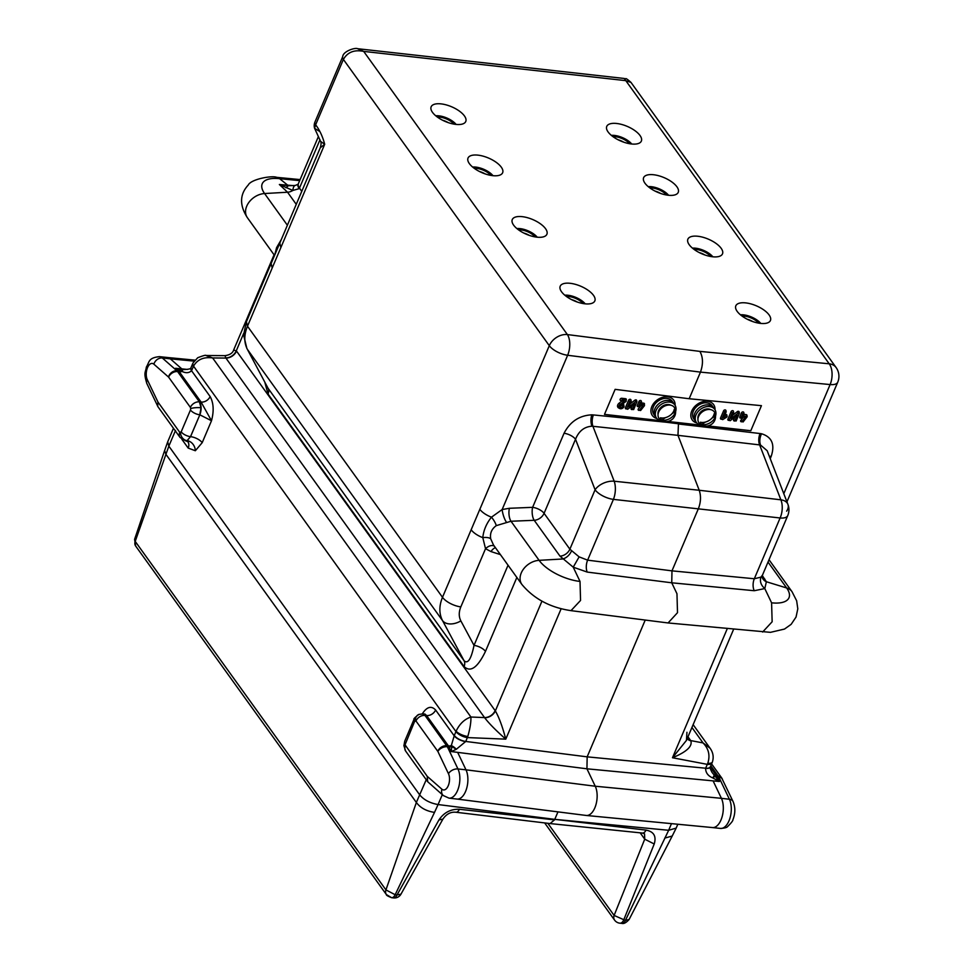 <?xml version="1.0" encoding="UTF-8"?>
<svg xmlns="http://www.w3.org/2000/svg" width="972" height="972" viewBox="0 0 972 972"><rect width="100%" height="100%" fill="white"/><g stroke="black" fill="none" stroke-linecap="round" stroke-linejoin="round"><path stroke-width="1.46" d="M747.128 416.83L743.252 415.737L744.03 413.683L742.705 413.878L740.992 417.936L742.268 418.069L742.717 416.988L745.342 417.28L742.037 421.447L743.082 421.982L747.128 416.83M746.873 415.858A1.324 0.984 144.3 0 0 746.217 414.631L743.835 414.364M743.738 413.051A1.324 0.984 144.3 0 0 741.49 412.796L739.765 416.854A1.324 0.984 144.3 0 0 740.956 418.021M740.992 417.936L739.765 416.854M743.398 417.073L740.895 420.22A1.324 0.984 144.3 0 0 741.891 421.739M742.037 421.447L740.895 420.22M691.748 411.01A13.158 9.744 144.3 0 0 696.73 422.929A13.158 9.744 144.3 0 1 691.748 411.01A13.158 9.744 144.3 0 1 705.611 401.242A13.158 9.744 144.3 0 1 715.003 409.783A13.158 9.744 144.3 0 0 705.611 401.242A13.158 9.744 144.3 0 0 691.748 411.01M632.274 405.725L631.168 408.337A1.324 0.984 144.3 0 0 632.359 409.516M630.864 400.452A1.324 0.984 144.3 0 0 628.617 400.197L625.433 407.705A1.324 0.984 144.3 0 0 626.624 408.872M636.599 401.096A1.324 0.984 144.3 0 0 634.85 400.209L630.075 403.878M725.853 411.059A1.324 0.984 144.3 0 0 723.605 410.804L720.556 417.984A1.324 0.984 144.3 0 0 721.746 419.163M727.153 416.393L723.69 417.705L726.108 412.019L724.833 411.885L721.783 419.066L722.682 419.637L726.728 417.146L726.934 415.166A1.324 0.984 144.3 0 0 725.258 414.765L724.833 415.02M707.628 425.906L750.809 430.718L761.441 405.664L689.172 398.739L615.13 389.347L604.487 414.388L660.267 420.621M667.715 421.447L700.18 425.068M734.771 417.158L733.653 419.783A1.324 0.984 144.3 0 0 734.844 420.949M733.362 411.885A1.324 0.984 144.3 0 0 731.102 411.642L727.919 419.139A1.324 0.984 144.3 0 0 729.122 420.317M739.085 412.529A1.324 0.984 144.3 0 0 737.347 411.642L732.56 415.323M640.913 405.628L638.41 408.787A1.324 0.984 144.3 0 0 639.394 410.305M641.241 401.606A1.324 0.984 144.3 0 0 638.993 401.363L637.268 405.421A1.324 0.984 144.3 0 0 638.47 406.588M643.731 403.198L644.254 404.692L640.767 404.303L641.544 402.25L640.22 402.444L638.495 406.49L639.77 406.636L640.232 405.555L642.844 405.846L639.552 410.014L640.584 410.536L644.521 405.579L644.254 404.692A1.324 0.984 144.3 0 0 643.731 403.198L641.35 402.93M621.886 401.047L619.128 403.173A3.572 2.649 144.3 0 0 618.593 407.912L619.686 408.507A3.001 2.223 144.3 0 0 624.085 406.539L621.582 405.312A0.923 0.68 -35.7 0 1 620.343 405.968M623.708 405.834A3.572 2.649 144.3 0 0 623.83 405.567A1.324 0.984 144.3 0 0 621.582 405.312M622.809 406.393A1.494 1.106 -35.7 0 1 620.27 406.114A1.494 1.106 -35.7 0 1 620.841 405.397L626.187 401.266L626.102 400.209A1.324 0.984 144.3 0 0 625.567 398.702L621.752 398.277A1.324 0.984 144.3 0 0 620.816 400.488M651.835 406.551A13.158 9.744 144.3 0 0 656.817 418.47A13.158 9.744 144.3 0 1 651.835 406.551A13.158 9.744 144.3 0 1 665.711 396.795A13.158 9.744 144.3 0 1 675.103 405.324A13.158 9.744 144.3 0 0 665.711 396.795A13.158 9.744 144.3 0 0 651.835 406.551M625.567 398.702L626.102 400.209L622.287 399.784L621.558 400.974L624.291 401.315L620.136 404.534A3.001 2.223 144.3 0 0 619.686 408.507M640.22 402.444L638.993 401.363M733.605 412.857L732.329 412.723L729.146 420.22L730.142 420.718L737.262 415.238L734.881 420.864L736.156 420.998L739.388 413.173L738.356 413.003L731.223 418.482L733.605 412.857M750.809 430.718L593.394 414.935A9.404 4.617 -83.9 0 0 592.92 426.295L677.97 435.347L678.444 423.986L760.092 433.536A9.404 5.139 -83.3 0 0 759.618 444.897L677.97 435.347L699.233 490.265L614.183 481.213A15.042 9.1 158.8 0 0 595.083 489.791L569.871 549.192L544.077 513.325L575.521 439.259C578.826 431.07 584.293 426.732 591.924 426.222L592.92 426.295L614.183 481.213A15.042 7.387 96.1 0 1 613.417 499.377A15.042 6.403 -157 0 1 595.083 489.791L575.521 439.259A9.404 4.01 -157 0 0 564.052 433.257L532.62 507.335A9.404 3.937 -92.3 0 0 534.211 520.299A9.404 6.962 144.3 0 0 544.077 513.325A9.404 4.01 -157 0 0 532.62 507.335L509.401 508.283A9.404 3.937 -92.3 0 0 510.993 521.247L539.108 560.334A16.998 12.587 144.3 0 0 523.252 569.41A16.998 12.587 144.3 0 0 521.903 584.476L493.472 544.964L490.702 538.804C489.791 533.349 491.65 528.962 496.291 525.633L510.993 521.247L534.211 520.299L560.006 556.166A9.404 6.962 144.3 0 0 569.871 549.192L579.13 556.871L587.623 560.151A9.404 4.702 -82.8 0 0 587.222 572.083L671.749 582.799L671.98 570.856L698.479 508.441C700.873 502.074 701.128 496.024 699.233 490.265L780.881 499.815A15.042 8.226 96.7 0 1 780.115 517.979L613.417 499.377L587.623 560.151L671.98 570.856L754.321 578.753L760.906 577.149L762.473 575.12L762.449 578L761.793 576.943M678.529 423.792L604.487 414.388M509.401 508.283L502.147 509.547L567.636 355.266L700.472 372.118L689.172 398.739M762.315 575.594L766.373 581.742L764.806 588.57L754.26 590.721A9.404 5.067 -84.5 0 1 754.321 578.753L780.115 517.979A15.042 6.403 23 0 0 787.733 515.622A15.042 15.042 0 0 0 787.915 504.31L767.163 450.716L760.529 445.03L759.618 444.897L780.881 499.815A15.042 9.1 -21.2 0 1 787.915 504.31L787.915 504.31A15.042 9.1 -21.2 0 1 786.652 511.175M762.449 578A9.404 7.995 -24 0 0 766.373 581.742L786.652 587.963A32.951 14.033 -157 0 1 771.586 602.81L764.782 588.546C760.954 585.229 759.667 581.426 760.906 577.149M771.586 602.81L772.145 621.764L762.631 632.031M687.969 736.812L690.813 740.773C692.659 746.302 686.548 751.964 672.478 757.747L686.451 740.397L686.937 732.293M645.226 620.063L587.161 756.848L705.66 768.22L707.786 763.263C710.289 755.475 708.71 748.683 703.035 742.924L710.082 748.221M710.362 766.859A9.404 3.852 -157.8 0 1 710.325 766.969C709.536 766.859 710.119 768.67 712.051 772.424L719.341 781.476L586.942 768.803L587.161 756.848L465.77 741.454L467.787 736.484C470.047 728.66 471.092 722.172 470.922 717.02C464.495 719.171 459.549 723.897 456.111 731.187A9.404 3.402 20 0 0 467.787 736.484M705.587 768.39L705.66 768.22A9.404 4.01 -157 0 0 710.411 766.738L710.325 766.969A9.404 3.852 -157.8 0 1 705.587 768.39C705.696 772.789 708.078 775.96 712.743 777.916L719.341 781.476M712.743 777.916A9.404 1.519 131.6 0 0 714.177 774.951A7.521 5.565 144.3 0 0 716.571 775.814L717.154 776.822A7.521 4.933 154.5 0 1 714.906 776.093L713.023 778.074M710.277 767.078L716.571 775.814L718.223 776.008A7.521 5.565 -35.7 0 1 721.637 777.867L733.034 801.475C735.452 807.319 735.427 813.37 732.949 819.651C733.034 820.696 731.26 822.992 727.615 826.552C726.898 827.573 724.517 828.193 720.495 828.423L712.5 827.573A17.01 8.833 -83.6 0 0 712.525 827.573A17.01 8.833 -83.6 0 0 721.005 819.943A17.01 8.833 -83.6 0 0 721.418 798.328L595.253 786.227L586.942 768.803L451.275 751.563L456.281 749.303L465.77 741.454A9.404 4.01 23 0 1 454.313 735.464L451.3 745.609A9.404 6.026 48.5 0 1 456.281 749.303M586.347 815.472A17.01 8.833 -83.6 0 1 586.213 815.459L456.949 799.057A17.01 8.833 -83.6 0 0 456.998 799.069A17.01 8.833 -83.6 0 0 465.576 791.439A17.01 8.833 -83.6 0 0 465.989 769.824L595.253 786.227A17.01 8.833 -83.6 0 1 595.8 805.193A17.01 8.833 -83.6 0 1 586.347 815.472L712.525 827.573M722.439 779.228A7.521 4.933 154.5 0 0 718.806 777.017L710.836 765.742M720.495 828.423A16.961 8.809 -83.6 0 0 729 820.818A16.961 8.809 -83.6 0 0 729.413 799.251L718.806 777.017L717.154 776.822L719.377 781.464M690.813 740.773A9.404 6.865 -34.2 0 1 687.228 738.586A9.404 6.962 -35.7 0 0 690.679 740.579L703.035 742.924L691.93 727.481M187.547 369.433L181.788 368.874L170.343 358.85L194.121 361.122M181.788 368.874L175.531 368.291L182.153 371.462C185.871 373.297 189.005 373.054 191.557 370.733L193.525 366.14C197.389 359.458 203.756 356.724 212.625 357.951L205.991 355.497C205.967 354.865 203.209 355.618 197.729 357.732L193.076 362.884A9.404 4.581 26.2 0 0 193.525 366.14L455.953 731.588A9.404 4.01 23 0 0 467.411 737.59L505.78 739.145C502.488 726.655 499.013 717.251 495.356 710.909L236.524 351.086L233.657 349.993L274.068 254.798M170.343 358.85A17.01 8.833 -83.6 0 0 167.451 357.502A17.01 8.833 -83.6 0 0 167.403 357.489L159.432 356.651C148.048 357.83 149.518 362.106 146.359 367.052C145.654 372.641 143.309 372.033 146.881 383.6A7.521 4.933 -25.5 0 1 147.282 379.651A9.441 4.909 96.4 0 1 147.513 367.647A9.441 4.909 96.4 0 1 153.855 364.16L168.606 377.124A7.521 5.565 -35.7 0 1 177.621 371.571L179.273 371.741L201.107 402.08L211.495 420.755C214.083 410.974 213.633 402.906 210.122 396.527A7.521 5.565 -35.7 0 1 201.107 402.08L199.406 401.849L177.293 371.146L162.324 357.988L170.343 358.85M182.797 369.554A9.404 2.746 94.2 0 0 182.724 369.554L182.724 369.554A9.404 2.746 94.2 0 0 181.278 370.684A7.521 6.039 -48.8 0 1 178.593 370.976L179.273 371.741A7.521 5.565 -35.7 0 0 182.153 371.462A9.404 1.312 93.8 0 1 183.076 369.579A9.404 1.312 93.8 0 0 183.076 369.579L175.568 368.291M182.675 369.554L183.076 369.579C188.447 369.409 191.071 368.825 190.937 367.829L190.937 367.829A9.404 4.155 23.8 0 0 191.557 370.733L210.122 396.527M146.881 383.6L158.023 406.831L180.075 437.485L185.737 440.863L187.049 440.68L190.5 436.659L199.831 414.813A9.404 4.836 -83.7 0 0 199.467 401.861M202.2 442.673A9.404 4.01 -157 0 0 190.561 436.659L199.831 414.813L211.495 420.755L202.2 442.673L195.336 450.741A9.404 7.752 68.9 0 0 187.146 440.693L190.5 436.659A7.521 3.208 -157 0 1 181.193 431.847L179.784 432.382L157.938 402.007L147.282 379.651M201.034 407.766L199.406 401.849A7.521 5.565 -35.7 0 0 190.391 407.402L190.719 408.592A7.521 1.677 -1.6 0 1 201.034 407.766L199.77 414.801A7.521 3.208 -157 0 1 190.463 409.99L181.193 431.847M157.683 406.272L157.938 402.007M185.786 440.875L187.146 440.693M173.453 428.3L167.706 441.847L168.836 446.148L175.507 430.462M167.706 441.847L164.62 450.534L165.908 454.325L168.849 446.16L419.758 794.962C423.986 799.956 430.086 803.151 438.08 804.549L442.296 794.671M426.429 779.277L416.344 802.459L165.933 454.349L135.205 541.38L134.586 539.363L164.62 450.534M416.344 802.459L416.368 802.483C420.378 807.89 426.429 811.183 434.52 812.385L438.08 804.549L554.769 819.36L557.952 811.875M400.986 894.131L397.026 894.957A7.521 3.754 97.2 0 1 393.478 897.921A7.521 7.521 0 0 0 400.986 894.131L442.904 819.129C446.391 814.026 450.716 811.729 455.88 812.24L550.067 823.563L554.526 819.87L459.428 809.275C450.765 808.947 443.937 812.507 438.931 819.955L397.026 894.957L395.167 894.726L434.52 812.385M550.067 823.563L642.395 833.053A7.521 4.046 -84.5 0 0 646.04 830.1L554.769 819.36L668.651 830.282L671.47 823.636M416.368 802.483L385.933 889.902L135.205 541.38A7.521 5.565 -35.7 0 0 135.667 546.045L386.382 894.568A7.521 5.565 -35.7 0 1 385.933 889.902L395.167 894.726A7.521 3.754 97.2 0 1 391.631 897.691L393.478 897.921M442.904 819.129L438.931 819.955M455.88 812.24A7.521 3.754 -82.8 0 0 459.428 809.275M547.831 823.284L614.122 915.442L644.728 839.176L654.217 843.988L623.599 920.241A7.521 4.046 95.5 0 1 619.954 923.193L621.764 923.364A7.521 4.046 95.5 0 0 625.409 920.423L629.127 919.463C626.175 922.744 623.72 924.044 621.764 923.364M640.171 832.834L644.728 839.176L644.545 833.867L642.395 833.053M619.954 923.193A7.521 7.521 0 0 1 614.571 920.107A7.521 5.565 144.3 0 1 614.122 915.442L625.409 920.423L668.663 830.282L676.184 828.083L672.211 836.042L664.775 838.083M677.824 824.256L676.184 828.083M693.133 724.662L710.046 748.185C713.144 752.498 713.922 757.103 712.391 762.012L712.391 762.012A9.404 3.402 -160 0 1 707.786 763.263M712.391 762.012L712.051 762.874A9.404 4.01 -157 0 1 707.3 764.357L672.478 757.747L727.287 628.641M427.218 776.336L427.692 781.719L443.329 795.57A7.521 6.039 131.2 0 1 441.896 789.203L427.218 776.336L405.032 744.783A7.521 1.677 178.4 0 0 403.902 745.706L405.64 751.064A7.521 5.565 -35.7 0 1 405.36 745.961M403.902 745.706L404.753 741.15L414.023 719.292A7.521 3.208 23 0 0 414.57 721.528L415.967 720.981L437.874 751.465A7.521 4.933 -25.5 0 1 447.363 746.727L424.983 715.428L422.613 713.91M465.697 741.624A9.404 3.852 22.2 0 1 454.179 735.792L435.614 709.997A7.521 5.565 -35.7 0 1 426.599 715.55L448.42 745.889L446.768 745.706A7.521 5.565 144.3 0 0 437.752 751.271M415.967 720.981A7.521 5.565 144.3 0 1 424.983 715.428L425.043 715.441A9.404 4.896 -84 0 0 422.735 713.922A9.404 4.896 -84 0 0 422.699 713.91L418.932 714.408C415.032 717.336 413.392 718.964 414.023 719.292M443.329 795.57L448.991 798.134A16.961 8.809 -83.6 0 0 457.557 790.528A16.961 8.809 -83.6 0 0 457.958 768.961L447.363 746.727L449.015 746.897A7.521 4.933 -25.5 0 0 451.786 746.727L451.3 745.609A7.521 5.565 -35.7 0 1 448.42 745.889L451.227 751.55L451.786 746.727A9.404 6.002 36.8 0 1 456.038 749.4M424.983 714.056L426.599 715.55L425.043 715.441M435.614 709.997C431.301 705.502 426.866 706.778 422.322 713.825L422.37 713.885M754.26 590.721L671.749 582.799L676.962 593.734L677.508 612.676L668.08 622.955L770.456 632.347L784.489 629.066L791.147 624.34L796.044 617.062L797.805 608.812L796.651 600.781L792.022 591.693A16.998 12.587 -35.7 0 0 786.652 587.963L768.014 562.059M560.006 556.166L573.225 567.174L580.017 581.438L580.551 600.441L570.989 610.647L668.08 622.955M579.13 556.871L573.225 567.174L587.222 572.083M580.017 581.438A32.951 14.033 23 0 1 539.108 560.334L562.581 558.997A9.404 5.893 132 0 0 571.475 550.905M508.04 565.218L474.02 645.384A9.404 4.01 -157 0 1 485.478 651.374L516.849 577.465M506.291 522.025A9.404 2.369 -106.9 0 1 502.147 509.547L491.48 517.177A15.042 6.403 -157 0 1 479.84 509.316L442.491 597.306C438.992 605.921 438.992 613.672 442.515 620.586L464.081 660.741L268.053 388.253L247.362 349.312L442.515 620.586A15.042 9.841 -28.2 0 0 460.862 620.901L474.02 645.384C471.189 659.101 467.872 664.228 464.081 660.741A9.404 6.962 -35.7 0 1 464.069 666.537C470.509 672.697 477.641 667.643 485.478 651.374M496.291 525.633A9.404 3.001 -124.1 0 0 491.48 517.177C486.45 523.471 483.558 530.299 482.792 537.638L485.526 548.706L460.825 606.893A15.042 6.403 -157 0 1 442.491 597.306L247.483 326.215C243.96 334.842 243.923 342.545 247.362 349.312L268.053 388.253A9.404 6.962 -35.7 0 1 268.041 394.049L464.069 666.537M264.834 382.3L268.041 394.049M281.297 239.574L276.583 247.641L275.027 253.777M294.079 185.676L279.365 184.498L292.839 190.451L299.23 188.653L319.982 139.786M287.384 225.237L264.578 193.537A32.951 14.033 -157 0 1 279.632 178.69A16.998 8.833 -83.6 0 0 276.765 177.354A16.998 8.833 -83.6 0 0 276.692 177.341L300.129 179.589M299.692 180.622L279.632 178.69L288.392 185.725L279.365 184.498L287.542 192.225L296.253 204.339M318.391 136.566L298.137 184.243A15.042 5.844 26.4 0 0 298.137 184.243L295.196 185.482L288.392 185.725L285.89 187.742M295.196 185.482A15.042 4.726 78.1 0 0 292.839 190.451A9.404 6.962 -35.7 0 1 287.542 192.225L264.578 193.537A16.998 12.587 -35.7 0 0 246.742 206.149A16.998 12.587 -35.7 0 0 247.374 217.679L274.213 254.992M298.137 184.243A15.042 5.844 26.4 0 0 299.23 188.653M783.797 493.691L830.124 384.56A15.042 6.403 23 0 0 837.73 382.203A15.042 15.042 0 0 0 836.102 367.538A15.042 11.142 144.3 0 0 829.201 363.795L624.231 78.465C626.818 79.935 623.732 76.035 630.986 82.401L625.494 80.615L363.686 51.395L357.647 48.709C355.193 47.324 343.043 51.285 342.715 56.643L314.964 122.01A9.404 9.404 0 0 0 314.576 128.268L318.95 131.026M760.529 445.03A9.404 5.431 101.4 0 1 761.574 433.767C771.95 436.999 775.146 444.532 771.173 456.378A9.404 4.01 23 0 0 769.338 456.354M700.472 372.118C703.303 364.038 703.096 357.137 699.876 351.39L829.201 363.795A15.042 8.104 -84.5 0 1 830.124 384.56L700.472 372.118M584.901 303.811A18.796 8.007 23 0 0 593.88 302.207A18.796 8.007 23 0 0 589.603 291.393A18.796 8.007 23 0 0 570.151 283.302A18.796 8.007 23 0 0 559.933 287.797A18.796 8.007 23 0 0 584.901 303.811M536.957 237.168A18.796 8.007 23 0 0 545.936 235.564A18.796 8.007 23 0 0 541.659 224.751A18.796 8.007 23 0 0 522.207 216.659A18.796 8.007 23 0 0 512.001 221.154A18.796 8.007 23 0 0 536.957 237.168M712.561 256.766A18.796 8.007 23 0 0 721.54 255.162A18.796 8.007 23 0 0 717.263 244.349A18.796 8.007 23 0 0 697.811 236.257A18.796 8.007 23 0 0 687.605 240.752A18.796 8.007 23 0 0 712.561 256.766M760.505 323.397A18.796 8.007 23 0 0 769.484 321.793A18.796 8.007 23 0 0 765.207 310.991A18.796 8.007 23 0 0 745.755 302.9A18.796 8.007 23 0 0 735.549 307.395A18.796 8.007 23 0 0 760.505 323.397M455.832 124.392A18.796 8.007 23 0 0 464.81 122.788A18.796 8.007 23 0 0 460.534 111.974A18.796 8.007 23 0 0 441.081 103.883A18.796 8.007 23 0 0 430.875 108.378A18.796 8.007 23 0 0 455.832 124.392M631.436 143.978A18.796 8.007 23 0 0 640.414 142.374A18.796 8.007 23 0 0 636.138 131.572A18.796 8.007 23 0 0 616.685 123.48A18.796 8.007 23 0 0 606.479 127.976A18.796 8.007 23 0 0 631.436 143.978M492.707 175.653A18.796 8.007 23 0 0 501.686 174.049A18.796 8.007 23 0 0 497.409 163.235A18.796 8.007 23 0 0 477.957 155.143A18.796 8.007 23 0 0 467.751 159.639A18.796 8.007 23 0 0 492.707 175.653M668.311 195.25A18.796 8.007 23 0 0 677.29 193.647A18.796 8.007 23 0 0 673.013 182.833A18.796 8.007 23 0 0 653.561 174.741A18.796 8.007 23 0 0 643.355 179.237A18.796 8.007 23 0 0 668.311 195.25M564.817 295.196A14.094 6.002 -157 0 1 568 295.257A14.094 6.002 -157 0 1 585.168 303.835M516.873 228.554A14.094 6.002 -157 0 1 520.069 228.614A14.094 6.002 -157 0 1 537.224 237.192M692.489 248.152A14.094 6.002 -157 0 1 695.673 248.212A14.094 6.002 -157 0 1 712.828 256.79M740.421 314.794A14.094 6.002 -157 0 1 743.604 314.855A14.094 6.002 -157 0 1 760.772 323.433M435.748 115.777A14.094 6.002 -157 0 1 438.931 115.838A14.094 6.002 -157 0 1 456.099 124.416M611.352 135.375A14.094 6.002 -157 0 1 614.547 135.436A14.094 6.002 -157 0 1 631.703 144.014M472.623 167.038A14.094 6.002 -157 0 1 475.806 167.099A14.094 6.002 -157 0 1 492.974 175.677M648.227 186.636A14.094 6.002 -157 0 1 651.422 186.697A14.094 6.002 -157 0 1 668.578 195.275M272.196 268.005L271.115 263.546L246.402 321.768L247.483 326.215L324.697 144.293L320.566 141.341C321.319 142.264 321.222 144.403 320.274 147.756L324.697 144.293C322.692 136.578 319.667 130.066 315.633 124.793L343.383 59.426C347.539 52.16 354.306 49.475 363.686 51.395L567.393 334.575L699.876 351.39M314.964 122.01A9.404 4.01 -157 0 0 315.633 124.793L314.576 128.268L320.566 141.341M233.669 349.981C232.709 353.091 229.817 354.987 225.006 355.655L225.783 357.878L484.676 717.773C489.147 723.593 496.17 730.713 505.78 739.145L561.123 608.776M484.676 717.773A9.404 6.865 145.8 0 0 495.356 710.909L541.951 601.146M225.783 357.878A9.404 7.059 142.7 0 0 236.293 350.771L243.644 333.445M236.524 351.086A9.404 6.962 144.3 0 1 225.929 358.073L212.625 357.951L470.922 717.02L484.542 717.579A9.404 6.962 144.3 0 0 495.137 710.593M193.076 362.884L192.675 363.747A9.404 4.01 23 0 0 193.343 366.529M190.998 367.72A9.404 4.155 23.8 0 0 190.937 367.829L191.034 367.623A9.404 4.01 23 0 0 191.703 370.405M471.165 529.764A15.042 6.403 -157 0 0 482.792 537.638A9.404 3.864 168.7 0 1 490.702 538.804M495.453 547.722A9.404 5.322 107.8 0 0 491.018 551.586L485.526 548.706A9.404 6.002 128.2 0 1 494.262 546.057M271.115 263.546L279.79 243.109L280.872 247.544M726.206 416.162L725.258 414.765M724.833 411.885L723.605 410.804M632.395 409.419L633.659 409.564L636.891 401.728L635.858 401.558L628.726 407.049L631.12 401.424L629.844 401.278L626.661 408.787L627.645 409.285L634.777 403.793L632.395 409.419L631.168 408.337M629.844 401.278L628.617 400.197M729.146 420.22L727.919 419.139M623.757 142.179A9.866 4.204 23 0 0 618.192 139.822M612.98 136.651A11.749 5.006 -157 0 1 629.662 143.734M529.266 235.37A9.866 4.204 23 0 0 523.714 233.013M518.501 229.829A11.749 5.006 -157 0 1 535.171 236.913M704.882 254.968A9.866 4.204 23 0 0 699.33 252.599M694.117 249.427A11.749 5.006 -157 0 1 710.787 256.511M485.016 173.854A9.866 4.204 23 0 0 479.463 171.497M474.251 168.314A11.749 5.006 -157 0 1 490.921 175.397M448.141 122.594A9.866 4.204 23 0 0 442.588 120.236M437.376 117.053A11.749 5.006 -157 0 1 454.046 124.137M660.632 193.452A9.866 4.204 23 0 0 655.067 191.095M649.855 187.912A11.749 5.006 -157 0 1 666.537 194.995M714.736 409.358L713.557 407.718A11.275 8.359 144.3 0 0 703.898 405.36A11.275 8.359 144.3 0 0 694.822 413.234A11.275 8.359 -35.7 0 1 703.898 405.36A11.275 8.359 -35.7 0 1 713.557 407.718L712.075 405.676A11.275 8.359 144.3 0 0 702.428 403.307A11.275 8.359 144.3 0 0 693.34 411.192A11.275 8.359 144.3 0 0 693.765 418.847L695.235 420.9A11.275 8.359 -35.7 0 1 694.822 413.234A11.275 8.359 144.3 0 0 695.235 420.9L696.426 422.541A11.275 8.359 -35.7 0 1 696.001 414.874A11.275 8.359 -35.7 0 1 705.089 407.001A11.275 8.359 -35.7 0 1 714.736 409.358A11.275 8.359 -35.7 0 1 715.526 416.016M752.814 321.598A9.866 4.204 23 0 0 747.261 319.241M742.049 316.07A11.749 5.006 -157 0 1 758.719 323.141M577.21 302.013A9.866 4.204 23 0 0 571.658 299.655M566.445 296.472A11.749 5.006 -157 0 1 583.115 303.556M674.823 404.911L673.645 403.271A11.275 8.359 144.3 0 0 663.998 400.901A11.275 8.359 144.3 0 0 654.909 408.787A11.275 8.359 -35.7 0 1 663.998 400.901A11.275 8.359 -35.7 0 1 673.645 403.271L672.162 401.217A11.275 8.359 144.3 0 0 662.515 398.86A11.275 8.359 144.3 0 0 653.427 406.733A11.275 8.359 144.3 0 0 653.852 414.388L655.335 416.441A11.275 8.359 -35.7 0 1 654.909 408.787A11.275 8.359 144.3 0 0 655.335 416.441L656.513 418.082A11.275 8.359 -35.7 0 1 656.088 410.427A11.275 8.359 -35.7 0 1 665.176 402.542A11.275 8.359 -35.7 0 1 674.823 404.911A11.275 8.359 -35.7 0 1 675.613 411.569M702.477 425.396A11.275 8.359 -35.7 0 1 696.426 422.541M697.969 418.871A8.371 6.197 -35.7 0 1 701.954 410.913A8.371 6.197 -35.7 0 1 710.763 409.662M714.639 412.456A9.441 6.986 144.3 0 0 703.303 411.192A9.441 6.986 144.3 0 0 698.589 422.31A9.441 6.986 144.3 0 0 699.901 423.913A9.586 9.586 0 0 0 714.93 413.1A9.441 6.986 144.3 0 0 714.639 412.456M705.502 422.042L701.59 424.448A8.25 6.111 -35.7 0 1 700.848 423.428A8.25 6.111 -35.7 0 1 700.399 422.225A9.441 6.306 151.9 0 0 714.141 413.805A8.25 6.111 -35.7 0 1 714.882 414.825A8.25 6.111 -35.7 0 1 715.319 416.028L711.978 418.082M701.59 424.448A9.441 6.306 -28.1 0 0 715.319 416.028M674.726 408.009A9.441 6.986 144.3 0 0 663.39 406.746A9.441 6.986 144.3 0 0 658.676 417.851A9.441 6.986 144.3 0 0 660 419.454A9.586 9.586 0 0 0 675.018 408.653A9.441 6.986 144.3 0 0 674.726 408.009M665.601 417.596L661.677 420.001A8.25 6.111 -35.7 0 1 660.936 418.981A8.25 6.111 -35.7 0 1 660.498 417.778A9.441 6.306 151.9 0 0 674.228 409.346A8.25 6.111 -35.7 0 1 674.969 410.366A8.25 6.111 -35.7 0 1 675.406 411.569L672.065 413.622M661.677 420.001A9.441 6.306 -28.1 0 0 675.406 411.569M658.056 414.412A8.371 6.197 -35.7 0 1 662.053 406.466A8.371 6.197 -35.7 0 1 670.85 405.203M662.576 420.949A11.275 8.359 -35.7 0 1 656.513 418.082M746.751 416.138L746.217 414.631M742.705 413.878L741.49 412.796M622.287 399.784L621.752 398.277M620.136 404.534L619.128 403.173M732.329 412.723L731.102 411.642M738.356 413.003L737.347 411.642M593.394 414.935L591.79 414.825C579.324 415.506 570.078 421.654 564.052 433.257M591.79 414.825A9.404 4.289 -88.2 0 0 591.924 426.222M764.77 579.008A9.404 6.962 -35.7 0 1 762.291 577.538M733.034 801.475A7.521 4.933 154.5 0 0 729.413 799.251L721.418 798.328L713.108 780.905M437.874 751.465L448.469 773.712A7.521 4.933 -25.5 0 1 457.958 768.961L465.989 769.824L457.678 752.401M711.613 763.931L721.637 777.867A7.521 5.565 -35.7 0 1 721.868 778.232M716.777 775.838L717.518 776.859M175.531 368.291L178.593 370.976L176.928 370.794A7.521 6.039 -48.8 0 0 168.472 376.966M153.855 364.16A7.521 6.039 -48.8 0 1 162.324 357.988A16.961 8.809 -83.6 0 0 159.432 356.651M168.606 377.124L190.391 407.402M190.719 408.592L190.463 409.99M180.5 432.649A7.521 6.209 68.9 0 0 187.049 440.68M180.075 437.485A7.521 5.565 -35.7 0 1 179.784 432.382M185.822 440.875L187.827 441.701A9.404 6.962 -35.7 0 1 188.179 448.08L195.336 450.741M181.886 439.332L188.179 448.08M646.04 830.1C653.804 831.607 656.537 836.224 654.217 843.988M448.469 773.712A9.441 4.909 96.4 0 1 448.25 785.716A9.441 4.909 96.4 0 1 441.896 789.203M405.032 744.783L414.57 721.528M404.753 741.15A7.521 3.208 23 0 0 405.288 743.373M415.251 720.714A7.521 6.209 -111.1 0 1 418.932 714.408M301.77 191.326L299.473 188.118A15.042 6.403 23 0 1 298.392 183.672M771.173 456.378L770.225 458.626M760.092 433.536L761.574 433.767M342.715 56.643A9.404 4.01 -157 0 0 343.383 59.426L549.302 345.68A15.042 11.142 -35.7 0 1 567.393 334.575A15.042 7.521 -82.8 0 1 567.636 355.266A15.042 6.403 -157 0 1 549.302 345.68L479.84 509.316M455.953 731.588L454.313 735.464M460.825 606.893C458.723 612.056 458.735 616.734 460.862 620.901M246.876 348.523L243.595 334.878L246.402 321.768M491.018 551.586L500.398 554.599M635.858 401.558L634.85 400.209M747.164 416.502L746.958 415.275M744.03 413.683L743.811 412.468M621.558 400.974L620.464 400.379M641.544 402.25L641.326 401.023M733.653 412.529L733.435 411.302M739.388 413.173L739.17 411.946M787.733 515.622L762.473 575.12M686.451 740.397L733.629 629.249M135.667 546.045L134.586 539.363M386.382 894.568C386.091 895.176 387.84 896.22 391.631 897.691L386.382 894.568M614.571 920.107L544.636 822.883M629.127 919.463L672.211 836.042M194.91 360.138L167.427 357.502M712.051 762.874L710.411 766.738M427.692 781.719L405.64 751.064M422.735 713.922L424.582 713.995M448.991 798.134L456.998 799.069M571.062 610.647C550.371 607.634 533.98 598.91 521.903 584.476M276.765 177.354C272.354 175.312 251.068 179.042 248.212 185.081C239.659 194.339 239.379 205.214 247.374 217.679M836.102 367.538L630.986 82.401M837.73 382.203L786.956 501.831M624.231 78.465L357.647 48.709M225.006 355.655L205.991 355.497M192.675 363.747L191.034 367.623M769.01 559.714L792.022 591.693M320.274 147.756L279.802 243.097M726.145 411.691L725.938 410.463M631.168 401.096L630.949 399.869M636.891 401.728L636.684 400.513"/></g></svg>
